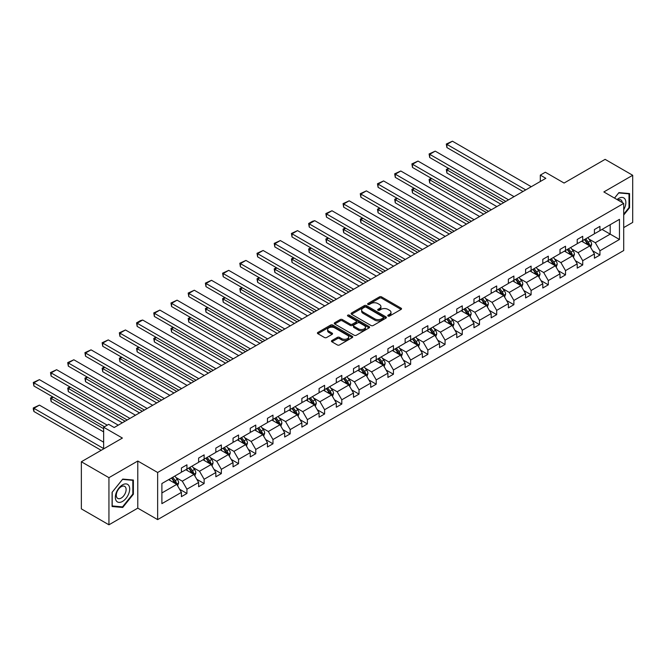 <?xml version="1.0" encoding="UTF-8"?>
<svg xmlns="http://www.w3.org/2000/svg" width="666" height="666" viewBox="0 0 666 666"><rect width="100%" height="100%" fill="white"/><g stroke="black" fill="none" stroke-linecap="round" stroke-linejoin="round"><path stroke-width="1" d="M388.062 316.05A1.074 0.616 0 0 0 389.577 316.05L401.082 309.407A1.532 0.882 0 0 0 401.531 308.783A1.532 0.882 0 0 0 401.082 308.158L381.593 296.903A1.532 0.882 0 0 0 379.429 296.903L367.923 303.546A1.074 0.616 0 0 0 367.607 303.987A1.074 0.616 0 0 0 367.923 304.42A1.074 0.616 0 0 0 369.439 304.42L370.929 303.563A4.903 2.83 0 0 1 377.855 303.563L379.478 304.504A4.903 2.83 0 0 1 380.91 306.502A4.903 2.83 0 0 1 379.478 308.5L377.988 309.365A1.074 0.616 0 0 0 377.68 309.798A1.074 0.616 0 0 0 377.988 310.239A1.074 0.616 0 0 0 379.503 310.239L380.994 309.382A4.903 2.83 0 0 1 387.928 309.382L389.552 310.314A4.903 2.83 0 0 1 390.984 312.312A4.903 2.83 0 0 1 389.552 314.319L388.062 315.176A1.074 0.616 0 0 0 387.745 315.617A1.074 0.616 0 0 0 388.062 316.05L388.062 315.176M623.709 227.605L632.7 222.411L632.7 175.283L605.119 159.357L564.085 183.05L545.329 172.228L540.317 175.125L540.317 181.493M108.941 524.8L137.787 508.15L137.787 461.022L108.941 477.672L108.941 524.8L81.36 508.882L81.36 461.754L122.402 438.062L103.646 427.231L103.646 448.884M108.941 477.672L81.36 461.754M331.893 340.542A1.532 0.882 0 0 0 331.443 341.167A1.532 0.882 0 0 0 331.893 341.791L337.362 344.946A1.532 0.882 0 0 0 339.527 344.946L352.297 337.57A1.532 0.882 0 0 0 352.747 336.946A1.532 0.882 0 0 0 352.297 336.322L332.809 325.066A1.532 0.882 0 0 0 330.644 325.066L317.865 332.442A1.532 0.882 0 0 0 317.424 333.075A1.532 0.882 0 0 0 317.865 333.699L324.475 337.512A1.532 0.882 0 0 0 326.64 337.512L332.109 334.349A1.532 0.882 0 0 0 332.559 333.724A1.532 0.882 0 0 0 332.109 333.1L328.829 331.21A4.096 2.364 0 0 1 327.63 329.537A4.096 2.364 0 0 1 330.161 327.356A4.096 2.364 0 0 1 334.623 327.863L347.452 335.273A4.096 2.364 0 0 1 348.659 336.946A4.096 2.364 0 0 1 346.129 339.136A4.096 2.364 0 0 1 341.666 338.619L339.527 337.387A1.532 0.882 0 0 0 337.362 337.387L331.893 340.542L331.893 341.791M103.646 427.231L108.666 424.334L114.177 427.522L545.829 178.305L540.317 175.125M137.787 461.022L157.642 472.485L623.709 203.405L623.709 250.533L157.642 519.613L157.642 472.485M632.7 175.283L603.854 191.941L623.709 203.405M371.037 325.507A1.532 0.882 0 0 0 373.201 325.507L385.972 318.132A1.532 0.882 0 0 0 386.422 317.507A1.532 0.882 0 0 0 385.972 316.883L366.483 305.627A1.532 0.882 0 0 0 364.319 305.627L351.54 313.003A1.532 0.882 0 0 0 351.099 313.628A1.532 0.882 0 0 0 351.54 314.252L371.037 325.507M348.235 316.283A1.074 0.616 0 0 1 349.325 316.433L349.325 315.16L369.139 326.598A1.532 0.882 0 0 1 369.588 327.222A1.532 0.882 0 0 1 369.139 327.855L356.36 335.231A1.532 0.882 0 0 1 354.195 335.231L334.707 323.976L340.176 320.846L340.176 319.572L334.707 322.727A1.532 0.882 0 0 0 334.257 323.351A1.532 0.882 0 0 0 334.707 323.976L334.707 322.727M340.176 320.846A1.532 0.882 0 0 1 342.341 320.846L342.341 319.572A1.532 0.882 0 0 0 340.176 319.572M342.341 319.572L350.241 324.134A1.532 0.882 0 0 0 352.406 324.134L356.035 322.036A1.532 0.882 0 0 0 356.485 321.412A1.532 0.882 0 0 0 356.035 320.787L347.81 316.034A1.074 0.616 0 0 1 347.494 315.601A1.074 0.616 0 0 1 348.151 315.026A1.074 0.616 0 0 1 349.325 315.16M161.888 483.533L181.418 472.261L181.418 467.99L186.93 464.81L186.93 469.072L198.626 462.321L198.626 458.058L204.137 454.87L204.137 459.14L215.834 452.389L215.834 448.118L221.345 444.938L221.345 449.209L233.042 442.457L233.042 438.186L238.553 435.006L238.553 439.269L250.25 432.517L250.25 428.255L255.769 425.066L255.769 429.337L267.457 422.585L267.457 418.315L272.977 415.134L272.977 419.397L284.665 412.645L284.665 408.383L290.185 405.194L290.185 409.465L301.873 402.714L301.873 398.443L307.392 395.263L307.392 399.525L319.081 392.774L319.081 388.511L324.6 385.323L324.6 389.593L336.297 382.842L336.297 378.571L341.808 375.391L341.808 379.662L353.504 372.91L353.504 368.639L359.016 365.459L359.016 369.722L370.712 362.97L370.712 358.708L376.223 355.519L376.223 359.79L387.92 353.038L387.92 348.768L393.431 345.587L393.431 349.85L405.128 343.098L405.128 338.836L410.639 335.647L410.639 339.918L422.336 333.166L422.336 328.896L427.855 325.716L427.855 329.978L439.543 323.226L439.543 318.964L445.063 315.776L445.063 320.046L456.751 313.295L456.751 309.024L462.271 305.844L462.271 310.106L473.959 303.363L473.959 299.092L479.478 295.904L479.478 300.175L491.167 293.423L491.167 289.161L496.686 285.972L496.686 290.243L508.383 283.491L508.383 279.22L513.894 276.04L513.894 280.303L525.591 273.551L525.591 269.289L531.102 266.1L531.102 270.371L542.798 263.619L542.798 259.349L548.309 256.169L548.309 260.431L560.006 253.679L560.006 249.417L565.517 246.229L565.517 250.499L577.214 243.748L577.214 239.477L582.725 236.297L582.725 240.559L594.422 233.816L594.422 229.545L599.941 226.357L599.941 230.627L619.463 219.355L619.463 239.477L599.941 250.757L599.941 255.02L594.422 258.208L594.422 253.937L582.725 260.689L582.725 264.96L577.214 268.14L577.214 263.869L565.517 270.621L565.517 274.892L560.006 278.072L560.006 273.809L548.309 280.561L548.309 284.823L542.798 288.012L542.798 283.741L531.102 290.493L531.102 294.763L525.591 297.943L525.591 293.681L513.894 300.433L513.894 304.695L508.383 307.883L508.383 303.613L496.686 310.364L496.686 314.635L491.167 317.815L491.167 313.553L479.478 320.304L479.478 324.567L473.959 327.755L473.959 323.485L462.271 330.236L462.271 334.507L456.751 337.687L456.751 333.425L445.063 340.168L445.063 344.439L439.543 347.619L439.543 343.356L427.855 350.108L427.855 354.37L422.336 357.559L422.336 353.288L410.639 360.04L410.639 364.31L405.128 367.49L405.128 363.228L393.431 369.98L393.431 374.242L387.92 377.431L387.92 373.16L376.223 379.911L376.223 384.182L370.712 387.362L370.712 383.1L359.016 389.851L359.016 394.114L353.504 397.302L353.504 393.032L341.808 399.783L341.808 404.054L336.297 407.234L336.297 402.972L324.6 409.715L324.6 413.986L319.081 417.174L319.081 412.903L307.392 419.655L307.392 423.917L301.873 427.106L301.873 422.835L290.185 429.587L290.185 433.857L284.665 437.038L284.665 432.775L272.977 439.527L272.977 443.789L267.457 446.978L267.457 442.707L255.769 449.458L255.769 453.729L250.25 456.909L250.25 452.647L238.553 459.398L238.553 463.661L233.042 466.849L233.042 462.579L221.345 469.33L221.345 473.601L215.834 476.781L215.834 472.519L204.137 479.262L204.137 483.533L198.626 486.721L198.626 482.45L186.93 489.202L186.93 493.464L181.418 496.653L181.418 492.382L161.888 503.654L161.888 483.533M185.831 469.713L193.989 474.425L182.301 481.177L175.916 477.489M182.301 481.177L186.93 489.202M193.989 474.425L198.626 482.45M181.418 471.237L182.301 471.753L186.93 469.072M203.038 459.773L211.197 464.493L199.509 471.237L193.123 467.557M199.509 471.237L204.137 479.262M211.197 464.493L215.834 472.519M198.626 461.305L199.509 461.813L204.137 459.14M220.246 449.841L228.405 454.553L216.716 461.305L210.331 457.617M216.716 461.305L221.345 469.33M228.405 454.553L233.042 462.579M215.834 451.373L216.716 451.881L221.345 449.209M237.454 439.91L245.621 444.622L233.924 451.373L227.539 447.685M233.924 451.373L238.553 459.398M245.621 444.622L250.25 452.647M233.042 441.433L233.924 441.941L238.553 439.269M254.662 429.97L262.829 434.682L251.132 441.433L244.747 437.745M251.132 441.433L255.769 449.458M262.829 434.682L267.457 442.707M250.25 431.501L251.132 432.009L255.769 429.337M271.87 420.038L280.036 424.75L268.34 431.501L261.954 427.813M268.34 431.501L272.977 439.527M280.036 424.75L284.665 432.775M267.457 421.561L268.34 422.077L272.977 419.397M289.077 410.098L297.244 414.81L285.548 421.561L279.162 417.882M285.548 421.561L290.185 429.587M297.244 414.81L301.873 422.835M284.665 411.63L285.548 412.137L290.185 409.465M306.285 400.166L314.452 404.878L302.755 411.63L296.37 407.942M302.755 411.63L307.392 419.655M314.452 404.878L319.081 412.903M301.873 401.69L302.755 402.206L307.392 399.525M323.493 390.226L331.66 394.946L319.963 401.69L313.578 398.01M319.963 401.69L324.6 409.715M331.66 394.946L336.297 402.972M319.081 391.758L319.963 392.266L324.6 389.593M340.709 380.294L348.867 385.006L337.179 391.758L330.794 388.07M337.179 391.758L341.808 399.783M348.867 385.006L353.504 393.032M336.297 381.826L337.179 382.334L341.808 379.662M357.917 370.363L366.075 375.075L354.387 381.826L348.002 378.138M354.387 381.826L359.016 389.851M366.075 375.075L370.712 383.1M353.504 371.886L354.387 372.394L359.016 369.722M375.125 360.423L383.283 365.135L371.595 371.886L365.209 368.198M371.595 371.886L376.223 379.911M383.283 365.135L387.92 373.16M370.712 361.954L371.595 362.462L376.223 359.79M392.332 350.491L400.491 355.203L388.802 361.954L382.417 358.266M388.802 361.954L393.431 369.98M400.491 355.203L405.128 363.228M387.92 352.014L388.802 352.53L393.431 349.85M409.54 340.551L417.707 345.263L406.01 352.014L399.625 348.335M406.01 352.014L410.639 360.04M417.707 345.263L422.336 353.288M405.128 342.083L406.01 342.59L410.639 339.918M426.748 330.619L434.915 335.331L423.218 342.083L416.833 338.395M423.218 342.083L427.855 350.108M434.915 335.331L439.543 343.356M422.336 332.143L423.218 332.659L427.855 329.978M443.956 320.679L452.122 325.399L440.426 332.143L434.041 328.463M440.426 332.143L445.063 340.168M452.122 325.399L456.751 333.425M439.543 322.211L440.426 322.719L445.063 320.046M461.163 310.747L469.33 315.459L457.634 322.211L451.248 318.523M457.634 322.211L462.271 330.236M469.33 315.459L473.959 323.485M456.751 312.279L457.634 312.787L462.271 310.106M478.371 300.816L486.538 305.528L474.841 312.279L468.456 308.591M474.841 312.279L479.478 320.304M486.538 305.528L491.167 313.553M473.959 302.339L474.841 302.847L479.478 300.175M495.579 290.875L503.746 295.587L492.049 302.339L485.664 298.651M492.049 302.339L496.686 310.364M503.746 295.587L508.383 303.613M491.167 292.407L492.049 292.915L496.686 290.243M512.795 280.944L520.954 285.656L509.265 292.407L502.88 288.719M509.265 292.407L513.894 300.433M520.954 285.656L525.591 293.681M508.383 282.467L509.265 282.983L513.894 280.303M530.003 271.004L538.161 275.716L526.473 282.467L520.088 278.788M526.473 282.467L531.102 290.493M538.161 275.716L542.798 283.741M525.591 272.536L526.473 273.043L531.102 270.371M547.211 261.072L555.369 265.784L543.681 272.536L537.295 268.848M543.681 272.536L548.309 280.561M555.369 265.784L560.006 273.809M542.798 262.595L543.681 263.112L548.309 260.431M564.418 251.132L572.577 255.852L560.889 262.595L554.503 258.916M560.889 262.595L565.517 270.621M572.577 255.852L577.214 263.869M560.006 252.664L560.889 253.172L565.517 250.499M581.626 241.2L589.793 245.912L578.096 252.664L571.711 248.976M578.096 252.664L582.725 260.689M589.793 245.912L594.422 253.937M577.214 242.732L578.096 243.24L582.725 240.559M602.031 229.42L610.198 234.132L595.304 242.732L588.919 239.044M595.304 242.732L599.941 250.757M619.463 239.477L610.198 234.132L610.198 224.708L619.463 219.355M137.787 508.15L157.642 519.613M594.422 232.792L595.304 233.3L599.941 230.627M161.888 492.957L176.781 484.357L168.623 479.645M176.781 484.357L181.418 492.382M592.598 250.782L599.941 255.02M575.391 260.722L582.725 264.96M558.183 270.654L565.517 274.892M540.975 280.594L548.309 284.823M523.767 290.526L531.102 294.763M506.56 300.466L513.894 304.695M489.352 310.398L496.686 314.635M472.144 320.329L479.478 324.567M454.936 330.269L462.271 334.507M437.728 340.201L445.063 344.439M420.512 350.141L427.855 354.37M403.305 360.073L410.639 364.31M386.097 370.013L393.431 374.242M368.889 379.945L376.223 384.182M351.681 389.876L359.016 394.114M334.474 399.816L341.808 404.054M317.266 409.748L324.6 413.986M300.058 419.688L307.392 423.917M282.85 429.62L290.185 433.857M265.642 439.56L272.977 443.789M248.426 449.492L255.769 453.729M231.219 459.423L238.553 463.661M214.011 469.363L221.345 473.601M196.803 479.295L204.137 483.533M179.595 489.235L186.93 493.464M623.709 215.035L629.553 207.759L629.553 193.565L618.914 192.616L614.51 198.093M133.375 494.23L133.375 480.036L122.727 479.087L112.088 492.324L112.088 506.518L122.727 507.467L133.375 494.23L132.825 493.906M388.486 316.2L389.552 315.592A4.903 2.83 0 0 0 390.984 313.586L390.984 312.312M380.91 306.502L380.91 307.775A4.903 2.83 0 0 1 379.478 309.773L378.421 310.389M401.057 309.424L381.593 298.177A1.532 0.882 0 0 0 379.429 298.177L368.348 304.578M385.955 318.14L366.483 306.901A1.532 0.882 0 0 0 364.319 306.901L351.565 314.269M383.266 317.94A1.074 0.616 0 0 0 383.583 317.507A1.074 0.616 0 0 0 383.266 317.066L366.158 307.192A1.074 0.616 0 0 0 364.643 307.192L363.078 308.1A4.903 2.83 0 0 0 361.638 310.098A4.903 2.83 0 0 0 363.078 312.096L374.767 318.848A4.903 2.83 0 0 0 381.701 318.848L383.266 317.94L383.266 319.214A1.074 0.616 0 0 0 383.583 318.781L383.583 317.507M361.638 310.098L361.638 311.372A4.903 2.83 0 0 0 363.078 313.37L363.078 312.096M383.266 319.214L381.701 320.121A4.903 2.83 0 0 1 374.767 320.121L363.078 313.37M342.341 320.846L350.241 325.408A1.532 0.882 0 0 0 352.406 325.408L356.035 323.31A1.532 0.882 0 0 0 356.485 322.685L356.485 321.412M349.325 316.433L369.114 327.863M358.45 328.871A4.096 2.364 0 0 0 362.912 329.379A4.096 2.364 0 0 0 365.443 327.197A4.096 2.364 0 0 0 364.235 325.524L359.715 322.91A1.532 0.882 0 0 0 357.55 322.91L353.929 325.008A1.532 0.882 0 0 0 353.48 325.632A1.532 0.882 0 0 0 353.929 326.257L358.45 328.871L358.45 330.145A4.096 2.364 0 0 0 362.912 330.652A4.096 2.364 0 0 0 365.443 328.471L365.443 327.197M353.48 325.632L353.48 326.906A1.532 0.882 0 0 0 353.929 327.53L353.929 326.257M358.45 330.145L353.929 327.53M348.659 336.946L348.659 338.22A4.096 2.364 0 0 1 346.129 340.409A4.096 2.364 0 0 1 341.666 339.893L339.527 338.661A1.532 0.882 0 0 0 337.362 338.661L331.909 341.8M327.63 329.537L327.63 330.811A4.096 2.364 0 0 0 328.829 332.484L328.829 331.21M332.084 334.365L328.829 332.484M352.281 337.587L332.809 326.34A1.532 0.882 0 0 0 330.644 326.34L317.89 333.708M629.004 207.442L629.553 207.759M121.603 506.818L122.727 507.467M590.625 247.369L591.641 244.439A4.138 2.389 -120 0 0 590.326 240.917L587.845 237.612M583.408 242.224L582.334 240.792M503.687 202.639L446.911 169.855L446.911 173.043L500.932 204.229M589.177 245.563L589.41 244.613A4.138 2.389 -120 0 0 588.228 242.124L585.747 238.819M584.715 239.419L587.437 243.057A2.106 1.215 60 0 1 587.82 243.698L589.41 244.613M584.423 239.585L586.904 242.89A4.138 2.389 60 0 1 587.936 244.838M449.009 168.648L446.911 169.855L446.303 169.505L448.401 168.298M446.911 173.043L446.303 169.505M525.749 189.902L446.911 144.38L446.911 147.569L522.993 191.492M531.268 186.713L452.43 141.2L446.911 144.38L446.303 144.031L452.43 141.2M446.911 147.569L446.303 144.031M573.418 257.301L574.433 254.37A4.138 2.389 -120 0 0 573.11 250.849L570.637 247.544M566.192 252.164L565.118 250.732M486.48 212.571L429.703 179.795L429.703 182.975L483.724 214.169M571.969 255.494L572.202 254.545A4.138 2.389 -120 0 0 571.02 252.064L568.539 248.751M567.507 249.35L570.229 252.988A2.106 1.215 60 0 1 570.612 253.629L572.202 254.545M567.216 249.517L569.696 252.822A4.138 2.389 60 0 1 570.72 254.778M431.801 178.58L429.703 179.795L429.095 179.445L431.193 178.23M429.703 182.975L429.095 179.445M556.21 267.233L557.226 264.302A4.138 2.389 -120 0 0 555.902 260.789L553.429 257.476M548.984 262.096L547.91 260.664M469.272 222.511L412.495 189.727L412.495 192.915L466.516 224.101M554.761 265.434L554.994 264.485A4.138 2.389 -120 0 0 553.812 261.996L551.331 258.691M550.299 259.29L553.021 262.928A2.106 1.215 60 0 1 553.404 263.57L554.994 264.485M550.008 259.457L552.489 262.762A4.138 2.389 60 0 1 553.513 264.71M414.593 188.52L412.495 189.727L411.888 189.377L413.986 188.17M412.495 192.915L411.888 189.377M508.541 199.833L429.703 154.321L429.703 157.501L505.785 201.423M514.06 196.653L435.223 151.132L429.703 154.321L429.095 153.971L435.223 151.132M429.703 157.501L429.095 153.971M491.333 209.773L412.495 164.252L412.495 167.441L488.578 211.363M496.853 206.585L418.015 161.072L412.495 164.252L411.888 163.903L418.015 161.072M412.495 167.441L411.888 163.903M623.709 209.698A10.14 5.852 120 0 0 624.899 207.234A10.14 5.852 120 0 0 624.45 198.426A10.14 5.852 120 0 0 617.057 199.559M622.269 202.572A6.943 4.004 120 0 0 620.854 199.917A6.943 4.004 120 0 0 617.848 200.016M614.535 198.102L618.689 192.932L629.004 193.848L629.004 207.601L623.709 214.194M628.321 193.456L629.004 193.848M128.721 493.706A10.14 5.852 120 0 0 126.09 483.907A10.14 5.852 120 0 0 116.3 492.599A10.14 5.852 120 0 0 118.923 502.389A10.14 5.852 120 0 0 128.721 493.706M125.458 492.773A6.943 4.004 120 0 0 124.675 486.38A6.943 4.004 120 0 0 116.95 492.016A6.943 4.004 120 0 0 117.732 498.409A6.943 4.004 120 0 0 125.458 492.773M112.196 505.977L112.196 492.224L122.511 479.395L132.825 480.319L132.825 494.072L122.511 506.901L112.088 505.919M132.143 479.92L132.825 480.319M539.002 277.173L540.018 274.242A4.138 2.389 -120 0 0 538.694 270.721L536.222 267.416M531.776 272.036L530.702 270.596M452.064 232.442L395.288 199.667L395.288 202.847L449.309 234.032M537.554 275.366L537.787 274.417A4.138 2.389 -120 0 0 536.605 271.928L534.124 268.623M533.091 269.222L535.814 272.86A2.106 1.215 60 0 1 536.197 273.501L537.787 274.417M532.8 269.389L535.281 272.694A4.138 2.389 60 0 1 536.305 274.65M397.386 198.451L395.288 199.667L394.68 199.317L396.778 198.102M395.288 202.847L394.68 199.317M474.125 219.705L395.288 174.184L395.288 177.372L471.37 221.295M479.645 216.525L400.807 171.004L395.288 174.184L394.68 173.834L400.807 171.004M395.288 177.372L394.68 173.834M521.794 287.104L522.81 284.174A4.138 2.389 -120 0 0 521.486 280.652L519.014 277.347M514.568 281.968L513.494 280.536M434.856 242.382L378.08 209.599L378.08 212.787L432.101 243.972M520.346 285.306L520.579 284.357A4.138 2.389 -120 0 0 519.388 281.868L516.916 278.563M515.884 279.162L518.606 282.8A2.106 1.215 60 0 1 518.989 283.433L520.579 284.357M515.592 279.329L518.065 282.634A4.138 2.389 60 0 1 519.097 284.582M380.178 208.391L378.08 209.599L377.472 209.249L379.57 208.042M378.08 212.787L377.472 209.249M456.918 229.637L378.08 184.124L378.08 187.304L454.162 231.235M462.437 226.457L383.591 180.936L378.08 184.124L377.472 183.774L383.591 180.936M378.08 187.304L377.472 183.774M504.587 297.044L505.602 294.114A4.138 2.389 -120 0 0 504.279 290.592L501.806 287.287M497.36 291.899L496.287 290.468M417.649 252.314L360.872 219.53L360.872 222.719L414.893 253.904M503.138 295.238L503.363 294.289A4.138 2.389 -120 0 0 502.181 291.8L499.708 288.495M498.668 289.094L501.398 292.732A2.106 1.215 60 0 1 501.781 293.373L503.363 294.289M498.384 289.26L500.857 292.565A4.138 2.389 60 0 1 501.889 294.522M362.97 218.323L360.872 219.53L360.264 219.181L362.362 217.973M360.872 222.719L360.264 219.181M439.71 239.577L360.872 194.056L360.872 197.244L436.954 241.167M445.229 236.388L366.383 190.876L360.872 194.056L360.264 193.706L366.383 190.876M360.872 197.244L360.264 193.706M487.379 306.976L488.386 304.046A4.138 2.389 -120 0 0 487.071 300.524L484.59 297.219M480.153 301.84L479.079 300.408M400.441 262.246L343.664 229.47L343.664 232.65L397.677 263.844M485.93 305.17L486.155 304.22A4.138 2.389 -120 0 0 484.973 301.74L482.5 298.435M481.46 299.026L484.19 302.664A2.106 1.215 60 0 1 484.573 303.305L486.155 304.22M481.177 299.192L483.649 302.497A4.138 2.389 60 0 1 484.682 304.454M345.754 228.255L343.664 229.47L343.057 229.121L345.155 227.905M343.664 232.65L343.057 229.121M422.502 249.509L343.664 203.996L343.664 207.176L419.747 251.107M428.013 246.328L349.175 200.807L343.664 203.996L343.057 203.646L349.175 200.807M343.664 207.176L343.057 203.646M470.171 316.916L471.178 313.986A4.138 2.389 -120 0 0 469.863 310.464L467.382 307.159M462.945 311.771L461.871 310.339M383.233 272.186L326.457 239.402L326.457 242.59L380.469 273.776M468.714 315.11L468.947 314.161A4.138 2.389 -120 0 0 467.765 311.671L465.293 308.366M464.252 308.966L466.983 312.604A2.106 1.215 60 0 1 467.365 313.245L468.947 314.161M463.969 309.132L466.441 312.437A4.138 2.389 60 0 1 467.474 314.385M328.546 238.195L326.457 239.402L325.849 239.052L327.938 237.845M326.457 242.59L325.849 239.052M405.294 259.449L326.457 213.928L326.457 217.116L402.539 261.039M410.805 256.26L331.968 210.747L326.457 213.928L325.849 213.578L331.968 210.747M326.457 217.116L325.849 213.578M452.955 326.848L453.971 323.917A4.138 2.389 -120 0 0 452.655 320.396L450.174 317.091M445.737 321.711L444.663 320.279M366.025 282.118L309.24 249.342L309.24 252.522L363.261 283.716M451.506 325.041L451.739 324.092A4.138 2.389 -120 0 0 450.557 321.611L448.085 318.298M447.044 318.897L449.775 322.535A2.106 1.215 60 0 1 450.158 323.176L451.739 324.092M446.761 319.064L449.234 322.369A4.138 2.389 60 0 1 450.266 324.325M311.338 248.127L309.24 249.342L308.641 248.992L310.731 247.777M309.24 252.522L308.641 248.992M388.087 269.38L309.24 223.868L309.24 227.048L385.323 270.97M393.598 266.2L314.76 220.679L309.24 223.868L308.641 223.518L312.496 221.287L314.76 220.679M309.24 227.048L308.641 223.518M435.747 336.78L436.763 333.849A4.138 2.389 -120 0 0 435.447 330.336L432.967 327.031M428.529 331.643L427.455 330.211M348.809 292.058L292.033 259.274L292.033 262.462L346.054 293.648M434.299 334.981L434.532 334.032A4.138 2.389 -120 0 0 433.35 331.543L430.869 328.238M429.836 328.838L432.559 332.476A2.106 1.215 60 0 1 432.942 333.117L434.532 334.032M429.545 329.004L432.026 332.309A4.138 2.389 60 0 1 433.058 334.257M294.131 258.067L292.033 259.274L291.425 258.924L293.523 257.717M292.033 262.462L291.425 258.924M418.539 346.72L419.555 343.789A4.138 2.389 -120 0 0 418.24 340.268L415.759 336.963M411.322 341.583L410.248 340.143M331.601 301.989L274.825 269.214L274.825 272.394L328.846 303.579M417.091 344.913L417.324 343.964A4.138 2.389 -120 0 0 416.142 341.475L413.661 338.17M412.629 338.769L415.351 342.407A2.106 1.215 60 0 1 415.734 343.048L417.324 343.964M412.337 338.936L414.818 342.241A4.138 2.389 60 0 1 415.85 344.197M276.923 267.998L274.825 269.214L274.217 268.864L276.315 267.649M274.825 272.394L274.217 268.864M401.332 356.651L402.347 353.721A4.138 2.389 -120 0 0 401.024 350.199L398.551 346.894M394.106 351.515L393.032 350.083M314.394 311.929L257.617 279.146L257.617 282.334L311.638 313.52M399.883 354.853L400.116 353.904A4.138 2.389 -120 0 0 398.934 351.415L396.453 348.11M395.421 348.709L398.143 352.347A2.106 1.215 60 0 1 398.526 352.98L400.116 353.904M395.129 348.876L397.61 352.181A4.138 2.389 60 0 1 398.634 354.129M259.715 277.938L257.617 279.146L257.009 278.796L259.107 277.589M257.617 282.334L257.009 278.796M384.124 366.591L385.139 363.661A4.138 2.389 -120 0 0 383.816 360.14L381.343 356.834M376.898 361.447L375.824 360.015M297.186 321.861L240.409 289.077L240.409 292.266L294.43 323.451M382.675 364.785L382.908 363.836A4.138 2.389 -120 0 0 381.726 361.347L379.245 358.042M378.213 358.641L380.935 362.279A2.106 1.215 60 0 1 381.318 362.92L382.908 363.836M377.922 358.808L380.403 362.113A4.138 2.389 60 0 1 381.427 364.069M242.507 287.87L240.409 289.077L239.802 288.728L241.9 287.521M240.409 292.266L239.802 288.728M366.916 376.523L367.932 373.593A4.138 2.389 -120 0 0 366.608 370.071L364.135 366.766M359.69 371.387L358.616 369.955M279.978 331.793L223.202 299.017L223.202 302.197L277.223 333.391M365.468 374.717L365.701 373.768A4.138 2.389 -120 0 0 364.518 371.287L362.038 367.982M361.005 368.573L363.728 372.211A2.106 1.215 60 0 1 364.111 372.852L365.701 373.768M360.714 368.739L363.195 372.044A4.138 2.389 60 0 1 364.219 374.001M225.299 297.802L223.202 299.017L222.594 298.668L224.692 297.452M223.202 302.197L222.594 298.668M349.708 386.463L350.724 383.533A4.138 2.389 -120 0 0 349.4 380.011L346.928 376.706M342.482 381.318L341.408 379.886M262.77 341.733L205.994 308.949L205.994 312.138L260.015 343.323M348.26 384.657L348.493 383.708A4.138 2.389 -120 0 0 347.302 381.218L344.83 377.913M343.798 378.513L346.52 382.151A2.106 1.215 60 0 1 346.903 382.792L348.493 383.708M343.506 378.679L345.979 381.984A4.138 2.389 60 0 1 347.011 383.932M208.092 307.742L205.994 308.949L205.386 308.599L207.484 307.392M205.994 312.138L205.386 308.599M332.5 396.395L333.516 393.464A4.138 2.389 -120 0 0 332.192 389.943L329.72 386.638M325.274 391.258L324.2 389.826M245.563 351.665L188.786 318.889L188.786 322.069L242.807 353.263M331.052 394.588L331.277 393.639A4.138 2.389 -120 0 0 330.095 391.158L327.622 387.845M326.581 388.445L329.312 392.083A2.106 1.215 60 0 1 329.695 392.724L331.277 393.639M326.298 388.611L328.771 391.916A4.138 2.389 60 0 1 329.803 393.872M190.884 317.674L188.786 318.889L188.178 318.539L190.276 317.324M188.786 322.069L188.178 318.539M315.293 406.327L316.3 403.396A4.138 2.389 -120 0 0 314.985 399.883L312.504 396.578M308.067 401.19L306.993 399.758M228.355 361.605L171.578 328.821L171.578 332.009L225.591 363.195M313.844 404.528L314.069 403.579A4.138 2.389 -120 0 0 312.887 401.09L310.414 397.785M309.374 398.385L312.104 402.023A2.106 1.215 60 0 1 312.487 402.664L314.069 403.579M309.091 398.551L311.563 401.856A4.138 2.389 60 0 1 312.595 403.804M173.668 327.614L171.578 328.821L170.971 328.471L173.068 327.264M171.578 332.009L170.971 328.471M298.085 416.267L299.092 413.336A4.138 2.389 -120 0 0 297.777 409.815L295.296 406.51M290.859 411.13L289.785 409.69M211.147 371.536L154.37 338.761L154.37 341.941L208.383 373.127M296.628 414.46L296.861 413.511A4.138 2.389 -120 0 0 295.679 411.022L293.207 407.717M292.166 408.316L294.896 411.954A2.106 1.215 60 0 1 295.279 412.595L296.861 413.511M291.883 408.483L294.355 411.788A4.138 2.389 60 0 1 295.388 413.744M156.46 337.545L154.37 338.761L153.763 338.411L155.852 337.196M154.37 341.941L153.763 338.411M280.869 426.198L281.885 423.268A4.138 2.389 -120 0 0 280.569 419.747L278.088 416.441M273.651 421.062L272.577 419.63M193.939 381.476L137.154 348.693L137.154 351.881L191.175 383.067M279.42 424.4L279.653 423.451A4.138 2.389 -120 0 0 278.471 420.962L275.999 417.657M274.958 418.256L277.689 421.894A2.106 1.215 60 0 1 278.072 422.527L279.653 423.451M274.675 418.423L277.148 421.728A4.138 2.389 60 0 1 278.18 423.676M139.252 347.486L137.154 348.693L136.555 348.343L138.645 347.136M137.154 351.881L136.555 348.343M370.879 279.32L292.033 233.799L292.033 236.988L368.115 280.91M376.39 276.132L297.552 230.619L292.033 233.799L291.425 233.45L297.552 230.619M292.033 236.988L291.425 233.45M353.663 289.252L274.825 243.731L274.825 246.92L350.907 290.842M359.182 286.072L280.344 240.551L274.825 243.731L274.217 243.381L280.344 240.551M274.825 246.92L274.217 243.381M336.455 299.184L257.617 253.671L257.617 256.851L333.699 300.782M341.974 296.004L263.137 250.483L257.617 253.671L257.009 253.321L263.137 250.483M257.617 256.851L257.009 253.321M319.247 309.124L240.409 263.603L240.409 266.791L316.492 310.714M324.767 305.935L245.929 260.423L240.409 263.603L239.802 263.253L245.929 260.423M240.409 266.791L239.802 263.253M302.039 319.056L223.202 273.543L223.202 276.723L299.284 320.654M307.559 315.875L228.721 270.354L223.202 273.543L222.594 273.193L228.721 270.354M223.202 276.723L222.594 273.193M284.832 328.996L205.994 283.475L205.994 286.663L282.076 330.586M290.351 325.807L211.505 280.294L205.994 283.475L205.386 283.125L211.505 280.294M205.994 286.663L205.386 283.125M267.624 338.927L188.786 293.415L188.786 296.595L264.868 340.517M273.143 335.747L194.297 290.226L188.786 293.415L188.178 293.065L194.297 290.226M188.786 296.595L188.178 293.065M250.416 348.867L171.578 303.346L171.578 306.535L247.66 350.458M255.927 345.679L177.089 300.166L171.578 303.346L170.971 302.997L177.089 300.166M171.578 306.535L170.971 302.997M233.208 358.799L154.37 313.278L154.37 316.467L230.453 360.389M238.719 355.619L159.882 310.098L154.37 313.278L153.763 312.928L159.882 310.098M154.37 316.467L153.763 312.928M216 368.731L137.154 323.218L137.154 326.398L213.237 370.329M221.512 365.551L142.674 320.03L137.154 323.218L136.555 322.868L140.409 320.637L142.674 320.03M137.154 326.398L136.555 322.868M263.661 436.138L264.677 433.208A4.138 2.389 -120 0 0 263.361 429.687L260.881 426.382M256.443 430.994L255.369 429.562M176.723 391.408L119.947 358.624L119.947 361.813L173.968 392.998M262.213 434.332L262.446 433.383A4.138 2.389 -120 0 0 261.263 430.894L258.783 427.589M257.75 428.188L260.473 431.826A2.106 1.215 60 0 1 260.856 432.467L262.446 433.383M257.459 428.355L259.94 431.66A4.138 2.389 60 0 1 260.972 433.616M122.044 357.417L119.947 358.624L119.339 358.275L121.437 357.068M119.947 361.813L119.339 358.275M198.793 378.671L119.947 333.15L119.947 336.338L196.029 380.261M204.304 375.482L125.466 329.97L119.947 333.15L119.339 332.8L125.466 329.97M119.947 336.338L119.339 332.8M246.453 446.07L247.469 443.14A4.138 2.389 -120 0 0 246.154 439.618L243.673 436.313M239.236 440.934L238.162 439.502M159.515 401.34L102.739 368.564L102.739 371.745L156.76 402.938M245.005 444.264L245.238 443.315A4.138 2.389 -120 0 0 244.056 440.834L241.575 437.529M240.543 438.12L243.265 441.758A2.106 1.215 60 0 1 243.648 442.399L245.238 443.315M240.251 438.286L242.732 441.6A4.138 2.389 60 0 1 243.764 443.548M104.837 367.357L102.739 368.564L102.131 368.215L104.229 366.999M102.739 371.745L102.131 368.215M181.577 388.603L102.739 343.09L102.739 346.27L178.821 390.201M187.096 385.423L108.258 339.901L102.739 343.09L102.131 342.74L108.258 339.901M102.739 346.27L102.131 342.74M229.246 456.01L230.261 453.08A4.138 2.389 -120 0 0 228.938 449.558L226.465 446.253M222.019 450.865L220.945 449.433M142.308 411.28L85.531 378.496L85.531 381.685L139.552 412.87M227.797 454.204L228.03 453.255A4.138 2.389 -120 0 0 226.848 450.765L224.367 447.46M223.335 448.06L226.057 451.698A2.106 1.215 60 0 1 226.44 452.339L228.03 453.255M223.043 448.226L225.524 451.531A4.138 2.389 60 0 1 226.548 453.479M87.629 377.289L85.531 378.496L84.923 378.146L87.021 376.939M85.531 381.685L84.923 378.146M164.369 398.543L85.531 353.022L85.531 356.21L161.613 400.133M169.888 395.354L91.051 349.841L85.531 353.022L84.923 352.672L91.051 349.841M85.531 356.21L84.923 352.672M212.038 465.942L213.053 463.012A4.138 2.389 -120 0 0 211.73 459.49L209.257 456.185M204.812 460.805L203.738 459.373M125.1 421.212L68.323 388.436L68.323 391.616L122.344 422.81M210.589 464.135L210.822 463.186A4.138 2.389 -120 0 0 209.64 460.705L207.159 457.392M206.127 457.992L208.849 461.63A2.106 1.215 60 0 1 209.232 462.271L210.822 463.186M205.836 458.158L208.316 461.463A4.138 2.389 60 0 1 209.34 463.419M70.421 387.221L68.323 388.436L67.716 388.087L69.813 386.871M68.323 391.616L67.716 388.087M147.161 408.474L68.323 362.962L68.323 366.142L144.405 410.065M152.68 405.294L73.843 359.773L68.323 362.962L67.716 362.612L73.843 359.773M68.323 366.142L67.716 362.612M194.83 475.874L195.846 472.943A4.138 2.389 -120 0 0 194.522 469.43L192.049 466.125M187.604 470.737L186.53 469.305M103.646 428.696L51.115 398.368L51.115 401.556L103.646 431.884M193.381 474.075L193.615 473.126A4.138 2.389 -120 0 0 192.432 470.637L189.952 467.332M188.919 467.932L191.642 471.57A2.106 1.215 60 0 1 192.024 472.211L193.615 473.126M188.628 468.098L191.109 471.403A4.138 2.389 60 0 1 192.133 473.351M53.213 397.161L51.115 398.368L50.508 398.018L52.606 396.811M51.115 401.556L50.508 398.018M129.953 418.415L51.115 372.893L51.115 376.082L127.198 420.005M135.473 415.226L56.635 369.713L51.115 372.893L50.508 372.544L56.635 369.713M51.115 376.082L50.508 372.544M177.622 485.814L178.638 482.883A4.138 2.389 -120 0 0 177.314 479.362L174.842 476.057M103.646 448.568L33.908 408.308L39.419 405.119L103.646 442.199M170.396 480.677L169.322 479.237M33.908 411.488L33.3 409.232L33.3 407.958L33.908 408.308L33.908 411.488L101.165 450.316M176.174 484.007L176.407 483.058A4.138 2.389 -120 0 0 175.216 480.569L172.744 477.264M171.711 477.863L174.434 481.501A2.106 1.215 60 0 1 174.817 482.142L176.407 483.058M171.42 478.03L173.893 481.335A4.138 2.389 60 0 1 174.925 483.291M33.3 407.958L39.419 405.119M107.234 425.166L33.908 382.825L33.908 386.014L104.47 426.756M118.265 425.166L39.419 379.645L33.908 382.825L33.3 382.475L39.419 379.645M33.908 386.014L33.3 382.475M389.552 315.592L389.552 314.319M377.988 310.239L377.988 309.365M379.478 309.773L379.478 308.5M367.923 304.42L367.923 303.546M379.429 298.177L379.429 296.903M381.593 298.177L381.593 296.903M401.082 309.407L401.082 308.158M351.54 314.252L351.54 313.003M364.319 306.901L364.319 305.627M366.483 306.901L366.483 305.627M385.972 318.132L385.972 316.883M374.767 320.121L374.767 318.848M381.701 320.121L381.701 318.848M350.241 325.408L350.241 324.134M352.406 325.408L352.406 324.134M356.035 323.31L356.035 322.036M369.139 327.855L369.139 326.598M337.362 338.661L337.362 337.387M339.527 338.661L339.527 337.387M341.666 339.893L341.666 338.619M332.109 334.349L332.109 333.1M317.865 333.699L317.865 332.442M330.644 326.34L330.644 325.066M332.809 326.34L332.809 325.066M352.297 337.57L352.297 336.322M589.493 245.737L591.616 244.514M588.228 242.124L590.326 240.917M585.73 243.565L586.904 242.89M572.285 255.677L574.408 254.454M571.02 252.064L573.11 250.849M568.523 253.505L569.696 252.822M555.078 265.609L557.201 264.385M553.812 261.996L555.902 260.789M551.306 263.436L552.489 262.762M537.862 275.549L539.993 274.325M536.605 271.928L538.694 270.721M534.099 273.376L535.281 272.694M520.654 285.481L522.777 284.257M519.388 281.868L521.486 280.652M516.891 283.308L518.065 282.634M503.446 295.421L505.569 294.189M502.181 291.8L504.279 290.592M499.683 293.248L500.857 292.565M486.238 305.353L488.361 304.129M484.973 301.74L487.071 300.524M482.475 303.18L483.649 302.497M469.031 315.284L471.153 314.061M467.765 311.671L469.863 310.464M465.268 313.112L466.441 312.437M451.823 325.224L453.946 324.001M450.557 321.611L452.655 320.396M448.06 323.052L449.234 322.369M434.615 335.156L436.738 333.932M433.35 331.543L435.447 330.336M430.852 332.983L432.026 332.309M417.407 345.096L419.53 343.872M416.142 341.475L418.24 340.268M413.644 342.923L414.818 342.241M400.199 355.028L402.322 353.804M398.934 351.415L401.024 350.199M396.437 352.855L397.61 352.181M382.992 364.968L385.115 363.736M381.726 361.347L383.816 360.14M379.22 362.795L380.403 362.113M365.776 374.9L367.907 373.676M364.518 371.287L366.608 370.071M362.013 372.727L363.195 372.044M348.568 384.831L350.691 383.608M347.302 381.218L349.4 380.011M344.805 382.659L345.979 381.984M331.36 394.772L333.483 393.548M330.095 391.158L332.192 389.943M327.597 392.599L328.771 391.916M314.152 404.703L316.275 403.479M312.887 401.09L314.985 399.883M310.389 402.53L311.563 401.856M296.944 414.643L299.067 413.42M295.679 411.022L297.777 409.815M293.182 412.47L294.355 411.788M279.737 424.575L281.86 423.351M278.471 420.962L280.569 419.747M275.974 422.402L277.148 421.728M262.529 434.515L264.652 433.283M261.263 430.894L263.361 429.687M258.766 432.342L259.94 431.66M245.321 444.447L247.444 443.223M244.056 440.834L246.154 439.618M241.558 442.274L242.732 441.6M228.113 454.378L230.236 453.155M226.848 450.765L228.938 449.558M224.35 452.206L225.524 451.531M210.906 464.319L213.028 463.095M209.64 460.705L211.73 459.49M207.134 462.146L208.316 461.463M193.689 474.25L195.821 473.027M192.432 470.637L194.522 469.43M189.927 472.077L191.109 471.403M176.482 484.19L178.605 482.967M175.216 480.569L177.314 479.362M172.719 482.017L173.893 481.335"/></g></svg>
